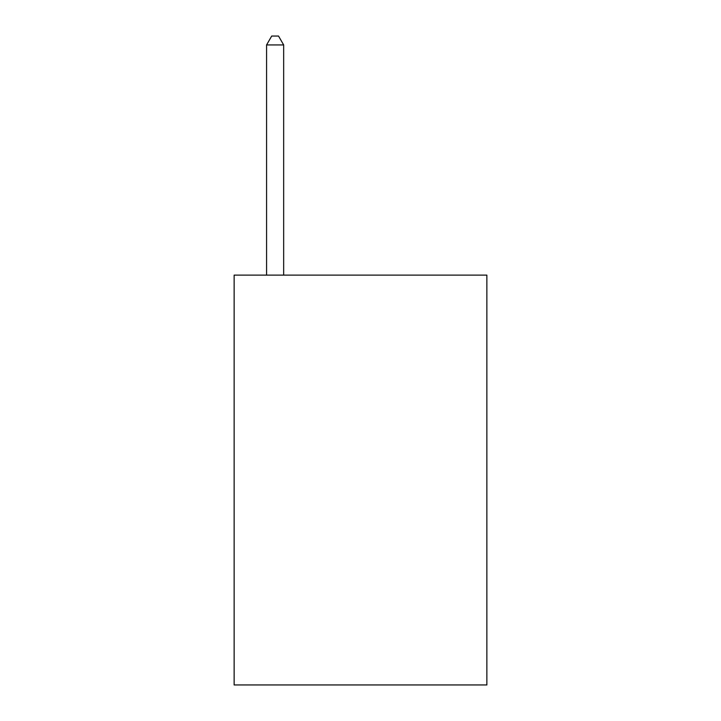 <?xml version="1.0" encoding="UTF-8"?>
<svg xmlns="http://www.w3.org/2000/svg" width="721" height="721" viewBox="0 0 721 721"><rect width="100%" height="100%" fill="white"/><g stroke="black" fill="none" stroke-linecap="round" stroke-linejoin="round"><path stroke-width="1.08" d="M486.864 275.116L486.864 684.95L234.136 684.95L234.136 275.116L486.864 275.116M283.659 275.116L283.659 44.927L266.581 44.927L266.581 275.116M266.581 44.927L271.7 36.05L278.531 36.05L283.659 44.927"/></g></svg>
